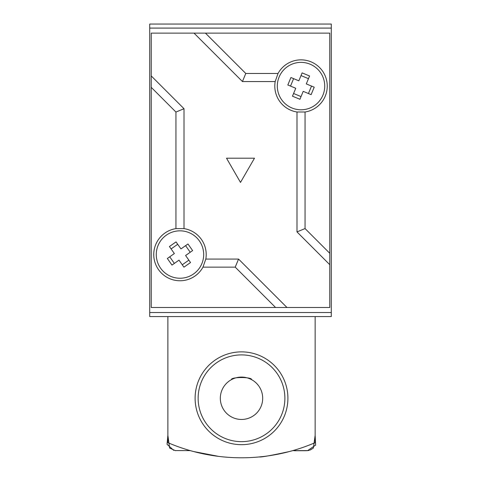 <?xml version="1.0" encoding="UTF-8"?>
<svg xmlns="http://www.w3.org/2000/svg" width="481" height="481" viewBox="0 0 481 481"><rect width="100%" height="100%" fill="white"/><g stroke="black" fill="none" stroke-linecap="round" stroke-linejoin="round"><path stroke-width="0.72" d="M175.944 228.619A26.227 26.227 0 0 0 173.473 279.942A26.227 26.227 0 0 0 202.976 267.141L235.215 267.141L275.565 307.491L151.232 307.491L151.232 87.338L175.944 112.049L175.944 228.619L184.013 228.619L184.013 108.706L151.232 75.926L151.232 33.129L194.023 33.129L242.442 81.548L275.192 81.548A26.227 26.227 0 0 0 296.987 112.001L296.987 231.914L329.768 264.694L329.768 307.491L286.977 307.491L238.558 259.073L205.808 259.073A26.227 26.227 0 0 0 184.013 228.619M278.024 73.473L245.785 73.473L205.435 33.129L329.768 33.129L329.768 253.283L305.056 228.571L305.056 112.001A26.227 26.227 0 0 0 307.527 60.678A26.227 26.227 0 0 0 278.024 73.473L275.192 81.548M275.565 307.491L286.977 307.491M151.232 87.338L151.232 75.926M205.435 33.129L194.023 33.129M329.768 253.283L329.768 264.694M254.479 158.207L226.521 158.207L240.5 182.413L254.479 158.207M235.215 267.141L238.558 259.073M205.808 259.073L202.976 267.141M305.056 228.571L296.987 231.914M296.987 112.001L305.056 112.001M245.785 73.473L242.442 81.548M175.944 112.049L184.013 108.706M331.283 312.536L149.717 312.536L149.717 28.084L331.283 28.084L331.283 316.57L315.145 316.57L315.145 442.658A186.742 186.742 0 0 1 167.875 442.658L167.875 316.57L315.145 316.57M166.348 235.143A23.701 23.701 0 0 0 160.588 268.17A23.701 23.701 0 0 0 193.609 273.93A23.701 23.701 0 0 0 199.368 240.903A23.701 23.701 0 0 0 166.348 235.143M180.958 248.911L176.028 241.901L169.426 246.543L174.356 253.553L167.346 258.483L171.982 265.085L178.998 260.155L183.928 267.171L190.53 262.53L185.6 255.513L192.616 250.583L187.975 243.981L180.958 248.911M188.859 260.149L182.257 264.79M190.229 252.26L185.594 245.659M177.705 244.282L171.104 248.924M174.369 263.414L169.727 256.812M310.101 64.189A23.701 23.701 0 0 0 279.124 77.002A23.701 23.701 0 0 0 291.943 107.978A23.701 23.701 0 0 0 322.919 95.166A23.701 23.701 0 0 0 310.101 64.189M306.295 83.904L309.578 75.98L302.122 72.89L298.839 80.814L290.921 77.525L287.83 84.981L295.749 88.263L292.466 96.188L299.922 99.278L303.204 91.354L311.123 94.643L314.213 87.187L306.295 83.904M301.034 96.585L293.578 93.494M308.435 93.524L311.526 86.069M308.465 78.674L301.01 75.583M290.518 86.099L293.608 78.644M189.995 450.631L175.439 450.583M307.521 450.589L292.67 450.643M195.112 398.274A46.398 46.398 0 0 1 241.51 351.876A46.398 46.398 0 0 1 287.909 398.274A46.398 46.398 0 0 1 241.51 444.672A46.398 46.398 0 0 1 195.112 398.274M284.884 398.274A43.374 43.374 0 0 0 241.51 354.9A43.374 43.374 0 0 0 198.136 398.274A43.374 43.374 0 0 0 241.51 441.648A43.374 43.374 0 0 0 284.884 398.274M231.421 379.647C230.778 376.833 252.23 376.839 251.593 379.647C252.248 376.833 230.766 376.839 231.421 379.647M262.692 398.274A21.182 21.182 0 0 0 241.51 377.092A21.182 21.182 0 0 0 220.328 398.274A21.182 21.182 0 0 0 241.51 419.456A21.182 21.182 0 0 0 262.692 398.274M289.424 451.533C271.242 455.495 261.153 457.299 259.163 456.95C261.111 457.305 271.2 455.501 289.424 451.533L283.333 453.042M193.596 451.533L218.542 456.367M219.601 456.499L218.837 456.403M167.875 316.57L149.717 316.57L149.717 312.536M149.717 28.084L149.717 24.05L331.283 24.05L331.283 28.084M294.462 450.727L306.65 450.691M272.883 455.134L272.577 455.182M263.42 456.499L259.283 456.938M261.411 456.722L264.34 456.385M266.119 456.156L268.007 455.898M175.439 450.673L169.613 448.058L167.875 435.323L167.045 444.282L173.689 450.342M309.313 450.342L307.575 450.673L315.614 445.099L315.145 435.323L313.402 448.058L310.119 450.078"/></g></svg>
